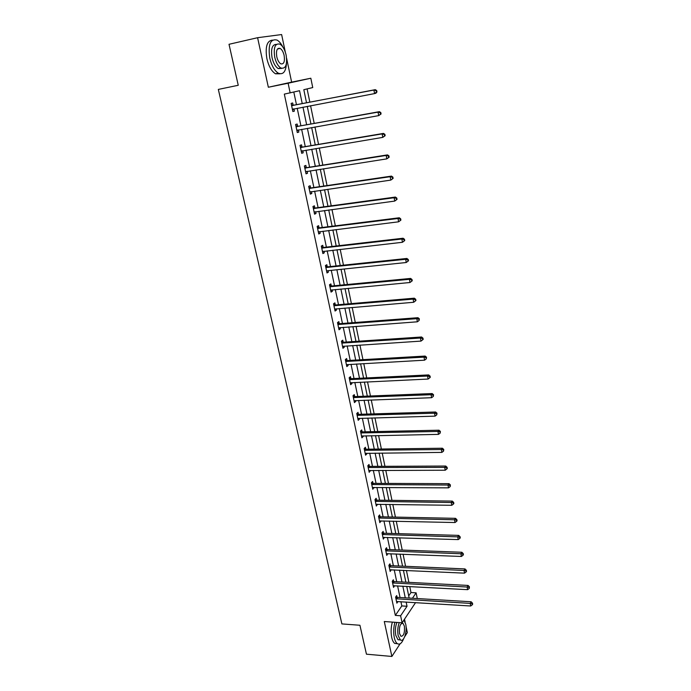 <?xml version="1.0" encoding="UTF-8"?>
<svg xmlns="http://www.w3.org/2000/svg" width="691" height="691" viewBox="0 0 691 691"><rect width="100%" height="100%" fill="white"/><g stroke="black" fill="none" stroke-linecap="round" stroke-linejoin="round"><path stroke-width="1.04" d="M408.709 595.858L410.981 592.533L416.112 592.826L417.286 598.553M404.788 636.549L407.336 632.611L406.04 626.452M405.142 622.142L404.52 619.179M285.331 52.162L281.626 34.55L257.596 37.703L268.35 87.247L291.628 82.134L286.61 58.234M291.628 82.134L310.829 78.23L312.738 87.567L303.815 89.692L306.528 102.812M410.981 592.533L409.746 586.521M408.882 582.349L406.429 570.455M405.574 566.292L403.078 554.208M402.222 550.071L399.692 537.797M398.845 533.668L396.271 521.213M395.425 517.101L392.816 504.447M391.97 500.353L389.318 487.5M388.48 483.424L385.785 470.372M384.947 466.313L382.209 453.054M381.38 449.02L378.599 435.546M377.778 431.538L374.954 417.856M374.133 413.866L371.266 399.959M370.445 395.995L367.534 381.873M366.714 377.925L363.76 363.578M362.948 359.657L359.942 345.077M359.139 341.181L356.081 326.368M355.286 322.498L352.177 307.452M351.391 303.599L348.238 288.311M347.443 284.493L344.239 268.954M343.462 265.163L340.205 249.382M339.428 245.616L336.12 229.567M335.351 225.836L331.982 209.528M331.222 205.823L327.802 189.256M327.042 185.585L323.569 168.742M322.818 165.097L319.285 147.986M318.542 144.376L314.958 126.971M314.215 123.404L310.57 105.714M309.844 102.173L307.106 88.914M257.596 37.703L229.015 44.293L238.248 85.278L218.33 89.415L341.89 623.913L359.925 625.26L366.446 654.187L391.875 656.45L400.072 643.822M302.243 103.633L299.548 90.711L284.321 94.114L395.338 615.396L401.817 605.929L400.918 601.68M400.046 597.516L397.593 585.864M396.72 581.718L394.241 569.885M393.369 565.748L390.847 553.741M389.974 549.621L387.418 537.417M386.554 533.322L383.946 520.928M383.09 516.851L380.447 504.266M379.592 500.198L376.906 487.423M376.059 483.372L373.33 470.398M372.484 466.373L369.711 453.192M368.873 449.185L366.057 435.796M365.219 431.806L362.36 418.21M361.523 414.246L358.62 400.435M357.791 396.487L354.846 382.46M354.025 378.538L351.028 364.287M350.207 360.391L347.167 345.906M346.346 342.036L343.254 327.327M342.451 323.483L339.307 308.531M338.504 304.714L335.316 289.529M334.513 285.737L331.274 270.302M330.479 266.536L327.189 250.859M326.402 247.128L323.051 231.191M322.274 227.486L318.871 211.299M318.102 207.62L314.638 191.165M313.878 187.52L310.363 170.807M309.603 167.187L306.027 150.197M305.275 146.613L301.647 129.347M300.905 125.797L297.216 108.245M296.474 104.73L293.813 92.084M293.148 105.187L292.682 102.985L291.127 103.391L292.846 111.536L294.401 111.113L293.943 108.928M297.588 126.211L297.13 124.043L295.593 124.501L297.294 132.551L298.823 132.076L298.374 129.925M301.976 146.993L301.526 144.851L300.006 145.36L301.691 153.324L303.202 152.789L302.77 150.742M306.312 167.533L305.863 165.408L304.368 165.978L306.035 173.847L307.521 173.251L307.115 171.308M310.596 187.831L310.155 185.732L308.678 186.354L310.328 194.128L311.796 193.489L311.399 191.64M314.837 207.896L314.396 205.823L312.945 206.497L314.569 214.175L316.012 213.484L315.649 211.731M319.026 227.728L318.586 225.681L317.152 226.406L318.758 233.999L320.192 233.256L319.838 231.597M323.163 247.335L322.732 245.305L321.315 246.082L322.904 253.588L324.312 252.794L323.984 251.23M327.258 266.717L326.834 264.713L325.435 265.534L327.007 272.962L328.398 272.116L328.078 270.639M331.3 285.875L330.885 283.897L329.503 284.77L331.058 292.112L332.431 291.222L332.138 289.831M335.299 304.826L334.885 302.874L333.528 303.79L335.066 311.045L336.413 310.112L336.137 308.799M339.255 323.561L338.849 321.626L337.51 322.593L339.022 329.762L340.361 328.786L340.102 327.56M343.168 342.097L342.762 340.179L341.44 341.181L342.943 348.281L344.256 347.262L344.014 346.113M347.037 360.417L346.64 358.525L345.336 359.57L346.822 366.584L348.117 365.53L347.893 364.459M350.864 378.538L350.467 376.664L349.18 377.752L350.648 384.697L351.935 383.591L351.719 382.607M354.647 396.461L354.258 394.613L352.989 395.744L354.44 402.603L355.701 401.462L355.511 400.547M358.396 414.194L358.007 412.363L356.746 413.529L358.188 420.318L359.432 419.135L359.26 418.297M362.093 431.728L361.713 429.923L360.477 431.124L361.894 437.844L363.129 436.617L362.965 435.857M365.755 449.081L365.375 447.284L364.157 448.528L365.565 455.179L366.783 453.918L366.636 453.227M369.383 466.244L369.003 464.473L367.802 465.751L369.193 472.324L370.264 470.407M372.967 483.225L372.596 481.472L371.404 482.784L372.777 489.288L373.848 487.405M376.517 500.025L376.146 498.289L374.971 499.636L376.336 506.071L377.398 504.223M380.024 516.643L379.661 514.933L378.504 516.315L379.851 522.681L380.914 520.859M383.496 533.098L383.134 531.396L381.993 532.821L383.324 539.118L384.386 537.33M386.934 549.371L386.58 547.695L385.448 549.146L386.77 555.383L387.832 553.621M390.337 565.48L389.983 563.821L388.869 565.307L390.173 571.474L391.236 569.747M393.697 581.425L393.352 579.775L392.246 581.295L393.542 587.402L394.604 585.7M397.031 597.205L396.686 595.573L395.598 597.128L396.876 603.165L397.938 601.498M415.576 602.587L402.102 622.807L384.291 621.52L391.875 656.45M402.102 622.807L400.616 615.767L407.034 606.266L406.144 602.008M395.338 615.396L400.616 615.767M290.168 92.957L288.121 83.231L310.829 78.23M268.35 87.247L288.121 83.231M412.441 598.259L416.112 592.826M307.262 106.345L310.924 123.991M311.658 127.559L315.26 144.929M316.003 148.53L319.544 165.615M320.304 169.252L323.785 186.06M324.545 189.731L327.975 206.272M328.735 209.969L332.112 226.242M332.881 229.973L336.206 245.987M336.983 249.745L340.248 265.508M341.034 269.291L344.248 284.804M345.034 288.613L348.195 303.876M348.998 307.72L352.108 322.74M352.911 326.61L355.969 341.389M356.781 345.284L359.795 359.838M360.607 363.751L363.578 378.072M364.39 382.019L367.31 396.116M368.13 400.08L371.007 413.961M371.836 417.943L374.669 431.607M375.498 435.606L378.288 449.064M379.117 453.089L381.864 466.33M382.702 470.372L385.405 483.415M386.243 487.475L388.903 500.319M389.75 504.395L392.376 517.041M393.222 521.144L395.796 533.582M396.651 537.702L399.191 549.958M400.054 554.096L402.551 566.162M403.414 570.308L405.876 582.193M406.74 586.365L409.158 598.061M405.272 597.827L402.836 586.149M401.972 581.986L399.502 570.127M398.629 565.989L396.124 553.94M395.261 549.811L392.713 537.581M391.857 533.469L389.266 521.049M388.411 516.954L385.785 504.344M384.93 500.267L382.261 487.457M381.415 483.398L378.703 470.39M377.865 466.347L375.109 453.132M374.272 449.115L371.473 435.693M370.635 431.694L367.793 418.055M366.964 414.082L364.079 400.227M363.25 396.271L360.322 382.201M359.501 378.271L356.521 363.976M355.701 360.071L352.678 345.552M351.866 341.665L348.791 326.912M347.988 323.06L344.861 308.065M344.066 304.23L340.888 289.002M340.093 285.202L336.871 269.723M336.076 265.949L332.803 250.22M332.017 246.471L328.691 230.492M327.914 226.778L324.528 210.539M323.759 206.842L320.322 190.345M319.553 186.682L316.055 169.917M315.303 166.289L311.753 149.239M311.002 145.646L307.391 128.327M306.649 124.769L302.978 107.157M401.817 605.929L407.034 606.266M292.82 111.415L294.401 111.113M297.251 132.352L298.823 132.076M301.63 153.048L303.202 152.789M305.958 173.501L307.521 173.251M310.242 193.713L311.796 193.489M314.465 213.692L316.012 213.484M318.646 233.446L320.192 233.256M322.775 252.975L324.312 252.794M326.86 272.28L328.398 272.116M330.903 291.369L332.431 291.222M334.893 310.242L336.413 310.112M338.84 328.899L340.361 328.786M342.745 347.357L344.256 347.262M346.614 365.608L348.117 365.53M350.432 383.66L351.935 383.591M354.207 401.514L355.701 401.462M357.947 419.178L359.432 419.135M361.643 436.652L363.129 436.617M365.297 453.935L366.783 453.918M368.916 471.029L370.393 471.029M372.501 487.95L373.969 487.958M376.042 504.689L377.502 504.706M379.54 521.247L381 521.282M383.013 537.641L384.464 537.684M386.442 553.862L387.893 553.914M389.836 569.911L391.279 569.98M393.205 585.795L394.639 585.873M396.582 601.524L397.964 601.611M376.966 91.946L376.699 90.53L376.146 90.676L376.414 92.102L376.966 91.946L375.947 93.207L374.565 93.596L292.388 109.342M376.414 92.102L374.565 93.596L373.9 90.037L375.282 89.657L293.787 105.248L291.412 104.738M291.593 105.593L373.9 90.037L376.146 90.676M294.055 108.841L292.518 109.973M376.699 90.53L375.282 89.657M282.869 47.04C281.133 43.585 279.19 41.27 277.048 40.069C270.38 38.541 267.953 44.544 269.766 58.07C271.606 65.705 274.465 70.741 278.343 73.186C283.155 75.025 285.867 71.752 286.471 63.347M272.504 40.13C266.942 40.674 265.068 46.858 266.881 58.7C268.721 66.319 271.598 71.346 275.493 73.79L280.019 73.79M281.755 68.392L278.24 68.59C275.433 66.82 273.368 63.183 272.047 57.69C270.742 48.836 272.202 44.405 276.417 44.388M286.143 55.168C284.847 49.64 282.783 45.969 279.933 44.155C275.148 43.049 273.403 47.368 274.707 57.103C276.02 62.613 278.076 66.258 280.874 68.029C285.685 69.126 287.439 64.842 286.143 55.168M276.771 56.757C277.618 60.307 278.948 62.656 280.753 63.805C283.846 64.513 284.977 61.749 284.148 55.513C283.31 51.946 281.971 49.588 280.149 48.422C277.056 47.705 275.934 50.486 276.771 56.757M404.658 621.088L404.226 619.611M394.898 622.289C393.533 627.463 393.326 632.585 394.293 637.629C394.967 640.669 395.986 642.682 397.351 643.658C399.674 644.945 401.747 643.338 403.579 638.847M392.333 622.099C390.951 627.273 390.743 632.377 391.719 637.43C392.393 640.462 393.421 642.466 394.786 643.451L397.377 643.675L394.786 643.451M399.882 639.866L397.999 639.719L395.796 635.366C394.984 630.779 395.356 626.469 396.902 622.427M399.268 622.6C397.722 626.642 397.36 630.961 398.163 635.556L400.365 639.909C403.769 642.656 407.474 631.514 405.703 624.12L403.924 620.077M399.528 633.492L400.944 636.307C403.751 636.186 404.9 632.792 404.382 626.124L402.957 623.282C400.158 623.377 399.009 626.78 399.528 633.492M381.078 113.963L380.819 112.564L380.275 112.737L380.534 114.145L381.078 113.963L378.703 115.622L296.836 130.383M380.534 114.145L378.703 115.622L378.037 112.115L379.402 111.666L298.227 126.28L295.86 125.753M296.05 126.678L378.037 112.115L380.275 112.737M298.331 129.934L296.949 130.927M380.819 112.564L379.402 111.666M385.146 135.712L384.887 134.322L384.351 134.529L384.611 135.92L385.146 135.712L382.779 137.379L301.241 151.174M384.611 135.92L382.779 137.379L382.132 133.907L383.47 133.406L302.606 147.062L300.257 146.527M300.464 147.511L382.132 133.907L384.351 134.529M302.563 150.776L301.336 151.64M384.887 134.322L383.47 133.406M389.154 157.194L388.903 155.821L388.377 156.054L388.627 157.418L389.154 157.194L386.813 158.87L305.586 171.731M388.627 157.418L386.813 158.87L386.174 155.449L387.487 154.888L306.942 167.611L304.601 167.058M304.817 168.103L386.174 155.449L388.377 156.054M306.744 171.368L305.664 172.102M388.903 155.821L387.487 154.888M393.119 178.416L392.868 177.06L392.35 177.311L392.6 178.667L393.119 178.416L390.795 180.101L309.879 192.038M392.6 178.667L390.795 180.101L390.165 176.715L391.46 176.101L311.226 187.909L308.894 187.347M309.127 188.453L390.165 176.715L392.35 177.311M310.872 191.718L309.948 192.34M392.868 177.06L391.46 176.101M397.04 199.379L396.789 198.041L396.28 198.317L396.53 199.656L397.04 199.379L394.734 201.081L314.129 212.111M396.53 199.656L394.734 201.081L394.103 197.738L395.382 197.056L315.459 207.982L313.135 207.404M313.386 208.57L394.103 197.738L396.28 198.317M314.958 211.826L314.18 212.336M396.789 198.041L395.382 197.056M400.91 220.092L400.659 218.779L400.158 219.073L400.409 220.394L400.91 220.092L398.621 221.802L318.326 231.951M400.409 220.394L398.621 221.802L397.999 218.494L399.26 217.769L319.648 227.814L317.324 227.227M317.592 228.453L397.999 218.494L400.158 219.073M318.992 231.701L318.361 232.098M400.659 218.779L399.26 217.769M404.736 240.563L404.485 239.259L403.993 239.57L404.235 240.883L404.736 240.563L402.456 242.282L322.481 251.567M404.235 240.883L402.456 242.282L401.851 239.017L403.095 238.231L323.785 247.43L321.479 246.825M321.747 248.112L401.851 239.017L403.993 239.57M322.982 251.343L322.498 251.645M404.485 239.259L403.095 238.231M408.511 260.792L408.269 259.496L407.785 259.833L408.027 261.129L408.511 260.792L406.256 262.511L326.808 270.829M408.027 261.129L406.256 262.511L405.652 259.289L406.878 258.451L327.871 266.812L325.573 266.199M325.858 267.538L405.652 259.289L407.785 259.833M408.269 259.496L406.878 258.451M412.251 280.779L412.009 279.501L411.525 279.855L411.767 281.133L412.251 280.779L410.005 282.507L330.644 290.134M411.767 281.133L410.005 282.507L409.409 279.319L410.618 278.43L331.913 285.988L329.624 285.357M329.927 286.756L409.409 279.319L411.525 279.855M412.009 279.501L410.618 278.43M333.943 305.75L413.123 299.117L413.71 302.269L334.651 309.084M333.632 304.29L335.912 304.938L414.315 298.184L413.123 299.117L415.231 299.644L415.464 300.905L415.939 300.533L415.706 299.272L415.231 299.644M415.706 299.272L414.315 298.184M413.71 302.269L415.464 300.905M337.916 324.528L416.794 318.681L417.381 321.799L338.616 327.836M337.597 323.025L339.868 323.673L417.969 317.696L416.794 318.681L418.884 319.207L419.117 320.451L419.351 318.81L418.884 319.207M419.351 318.81L417.969 317.696M417.381 321.799L419.117 320.451M341.846 343.099L420.422 338.029L421 341.104L342.537 346.364M341.518 341.544L343.772 342.209L421.579 336.992L420.422 338.029L422.503 338.538L422.728 339.765L423.194 339.35L422.961 338.124L422.503 338.538M422.961 338.124L421.579 336.992M421 341.104L422.728 339.765M345.733 361.471L424.006 357.143L424.576 360.184L346.416 364.701M345.396 359.864L347.642 360.538L425.146 356.064L424.006 357.143L426.071 357.644L426.304 358.862L426.528 357.212L426.071 357.644M426.528 357.212L425.146 356.064M424.576 360.184L426.304 358.862M349.577 379.627L427.556 376.042L428.118 379.048L350.251 382.823M349.231 377.977L351.469 378.659L428.679 374.919L427.556 376.042L429.603 376.535L429.828 377.735L430.277 377.286L430.052 376.085L429.603 376.535M430.052 376.085L428.679 374.919M428.118 379.048L429.828 377.735M353.377 397.593L431.063 394.725L431.616 397.705L354.051 400.754M353.015 395.891L355.252 396.591L432.169 393.559L431.063 394.725L433.093 395.209L433.317 396.401L433.542 394.742L433.093 395.209M433.542 394.742L432.169 393.559M431.616 397.705L433.317 396.401M357.135 415.36L434.527 413.201L435.08 416.137L357.8 418.487M356.772 413.615L358.992 414.324L435.615 411.991L434.527 413.201L436.548 413.676L436.772 414.85L436.988 413.183L436.548 413.676M436.988 413.183L435.615 411.991M435.08 416.137L436.772 414.85M360.857 432.937L437.947 431.46L438.5 434.371L361.514 436.03M360.477 431.149L362.689 431.866L439.027 430.208L437.947 431.46L439.96 431.927L440.184 433.093L440.392 431.426L439.96 431.927M440.392 431.426L439.027 430.208M438.5 434.371L440.184 433.093M364.537 450.325L441.342 449.521L441.877 452.398L365.185 453.382M364.183 448.502L366.351 449.219L442.404 448.226L441.342 449.521L443.337 449.979L443.553 451.128L443.76 449.461L443.337 449.979M443.76 449.461L442.404 448.226M441.877 452.398L443.553 451.128M368.173 467.531L444.693 467.384L445.22 470.226L368.813 470.554M367.871 465.682L369.97 466.382L445.738 466.045L444.693 467.384L446.68 467.824L446.887 468.964L447.31 468.429L447.094 467.297L446.68 467.824M447.094 467.297L445.738 466.045M445.22 470.226L446.887 468.964M371.775 484.546L448.001 485.039L448.528 487.855L372.414 487.535M371.508 482.672L373.555 483.363L449.038 483.665L448.001 485.039L449.979 485.479L450.187 486.602L450.394 484.927L449.979 485.479M450.394 484.927L449.038 483.665M448.528 487.855L450.187 486.602M375.343 501.381L451.275 502.512L451.802 505.285L375.964 504.344M375.109 499.481L377.096 500.172L452.303 501.096L451.275 502.512L453.244 502.936L453.451 504.05L453.857 503.489L453.65 502.374L453.244 502.936M453.65 502.374L452.303 501.096M451.802 505.285L453.451 504.05M378.867 518.034L454.523 519.779L455.032 522.534L379.48 520.971M378.668 516.117L380.603 516.799L455.524 518.336L454.523 519.779L456.475 520.202L456.673 521.308L457.079 520.729L456.872 519.623L456.475 520.202M456.872 519.623L455.524 518.336M455.032 522.534L456.673 521.308M382.348 534.523L457.727 536.872L458.237 539.593L382.969 537.425M382.183 532.58L384.075 533.245L458.72 535.387L457.727 536.872L459.662 537.287L459.869 538.375L460.266 537.779L460.059 536.691L459.662 537.287M460.059 536.691L458.72 535.387M458.237 539.593L459.869 538.375M385.803 550.831L460.897 553.767L461.398 556.462L386.407 553.698M385.664 548.87L387.513 549.526L461.873 552.256L460.897 553.767L462.823 554.182L463.022 555.253L463.419 554.648L463.212 553.569L462.823 554.182M463.212 553.569L461.873 552.256M461.398 556.462L463.022 555.253M389.214 566.974L464.032 570.49L464.533 573.15L389.819 569.816M389.102 564.988L390.907 565.644L465 568.935L464.032 570.49L465.95 570.887L466.149 571.958L466.537 571.327L466.339 570.265L465.95 570.887M466.339 570.265L465 568.935M464.533 573.15L466.149 571.958M392.6 582.945L467.133 587.03L467.626 589.665L393.196 585.761M392.505 580.941L394.276 581.589L468.092 585.441L467.133 587.03L469.042 587.419L469.241 588.473L469.422 586.789L469.042 587.419M469.422 586.789L468.092 585.441M467.626 589.665L469.241 588.473M395.943 598.76L470.208 603.398L470.692 605.998L396.53 601.541M395.874 596.73L397.601 597.37L471.141 601.775L470.208 603.398L472.1 603.779L472.298 604.824L472.67 604.176L472.471 603.131L472.1 603.779M472.471 603.131L471.141 601.775M470.692 605.998L472.298 604.824M291.775 105.637L293.338 105.231M292.233 105.654L293.787 105.248M292.535 109.23L293.813 108.893M296.24 126.729L297.778 126.263M296.689 126.747L298.227 126.28M296.992 130.279L297.752 130.038M300.645 147.563L302.157 147.045M301.095 147.589L302.606 147.062M301.388 151.07L301.932 150.88M305.007 168.155L306.493 167.585M305.448 168.181L306.942 167.611M309.309 188.505L310.777 187.883M309.758 188.539L311.226 187.909M313.567 208.622L315.018 207.948M314.008 208.656L315.459 207.982M317.774 228.505L319.207 227.78M318.214 228.548L319.648 227.814M321.928 248.164L323.345 247.387M322.369 248.207L323.785 247.43M326.04 267.598L327.43 266.769M326.48 267.642L327.871 266.812M330.108 286.808L331.481 285.936M330.54 286.86L331.913 285.988M334.124 305.802L335.481 304.886M334.556 305.854L335.912 304.938M338.098 324.589L339.436 323.621M338.53 324.64L339.868 323.673M342.028 343.159L343.349 342.149M342.46 343.22L343.772 342.209M345.915 361.523L347.21 360.477M346.338 361.592L347.642 360.538M349.75 379.687L351.037 378.599M350.182 379.756L351.469 378.659M353.55 397.653L354.82 396.522M353.982 397.722L355.252 396.591M357.316 415.429L358.569 414.255M357.739 415.498L358.992 414.324M361.03 433.007L362.265 431.789M361.453 433.076L362.689 431.866M364.71 450.394L365.928 449.141M365.133 450.463L366.351 449.219M368.346 467.591L369.555 466.304M368.769 467.669L369.97 466.382M371.948 484.607L373.14 483.285M372.363 484.685L373.555 483.363M375.507 501.441L376.681 500.085M375.93 501.528L377.096 500.172M379.031 518.103L380.197 516.713M379.445 518.19L380.603 516.799M382.52 534.584L383.669 533.158M382.935 534.679L384.075 533.245M385.975 550.9L387.098 549.44M386.381 550.986L387.513 549.526M389.387 567.043L390.501 565.549M389.793 567.13L390.907 565.644M392.764 583.014L393.87 581.494M393.179 583.109L394.276 581.589M396.107 598.829L397.195 597.274M396.522 598.924L397.601 597.37M277.462 49.018L280.149 48.422M278.24 68.59L280.874 68.029M278.343 73.186L275.493 73.79M401.747 623.196L402.957 623.282M397.999 639.719L400.365 639.909"/></g></svg>

